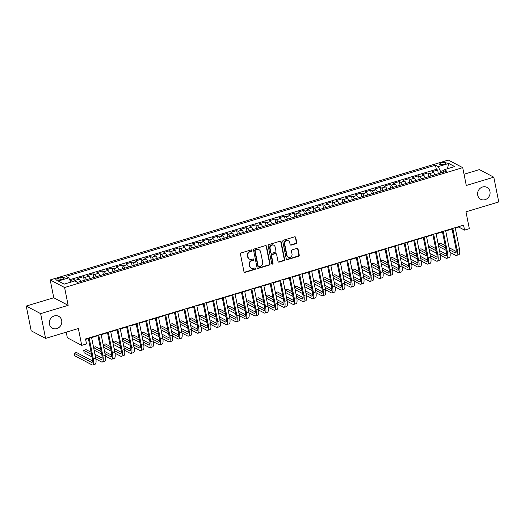 <?xml version="1.0" encoding="UTF-8"?>
<svg xmlns="http://www.w3.org/2000/svg" width="525" height="525" viewBox="0 0 525 525"><rect width="100%" height="100%" fill="white"/><g stroke="black" fill="none" stroke-linecap="round" stroke-linejoin="round"><path stroke-width="0.79" d="M251.98 250.392A0.722 0.656 117.8 0 0 251.186 249.907L241.205 252.912A1.03 0.938 117.8 0 0 240.463 254.166L243.961 271.668A1.03 0.938 117.8 0 0 245.09 272.357L255.071 269.358A0.722 0.656 117.8 0 0 255.275 268.032A0.722 0.656 117.8 0 0 254.802 267.993L253.509 268.38A3.301 2.999 117.8 0 1 249.88 266.175L249.592 264.718A3.301 2.999 117.8 0 1 251.974 260.702L253.267 260.315A0.722 0.656 117.8 0 0 253.463 258.989A0.722 0.656 117.8 0 0 252.991 258.95L251.705 259.337A3.301 2.999 117.8 0 1 248.076 257.132L247.78 255.675A3.301 2.999 117.8 0 1 250.169 251.659L251.462 251.272A0.722 0.656 117.8 0 0 251.98 250.392M249.539 259.153L249.152 258.943A3.301 2.999 117.8 0 1 247.688 256.928L247.393 255.472A3.301 2.999 117.8 0 1 249.775 251.455L251.068 251.062A0.722 0.656 117.8 0 0 251.449 249.88M244.237 272.173A1.03 0.938 117.8 0 0 244.702 272.153L254.684 269.148A0.722 0.656 117.8 0 0 255.058 267.967M251.344 268.196L250.957 267.986A3.301 2.999 117.8 0 1 249.493 265.972L249.198 264.515A3.301 2.999 117.8 0 1 251.587 260.498L252.879 260.105A0.722 0.656 117.8 0 0 253.253 258.923M477.711 195.169A6.733 6.116 117.8 0 0 480.697 199.277A6.733 6.116 117.8 0 0 487.489 198.358A6.733 6.116 117.8 0 0 489.956 191.481A6.733 6.116 117.8 0 0 486.97 187.373A6.733 6.116 117.8 0 0 480.178 188.291A6.733 6.116 117.8 0 0 477.711 195.169M49.429 324.109A6.733 6.116 117.8 0 0 52.415 328.223A6.733 6.116 117.8 0 0 59.213 327.298A6.733 6.116 117.8 0 0 61.681 320.421A6.733 6.116 117.8 0 0 58.688 316.312A6.733 6.116 117.8 0 0 51.896 317.231A6.733 6.116 117.8 0 0 49.429 324.109M441.65 162.888A3.367 0.938 -11.3 0 0 439.596 164.2A3.367 0.938 -11.3 0 0 444.143 164.194A3.367 0.938 -11.3 0 0 446.197 162.881A3.367 0.938 -11.3 0 0 441.65 162.888M295.982 243.692A1.03 0.938 117.8 0 0 296.723 242.432L295.746 237.523A1.03 0.938 117.8 0 0 294.61 236.834L283.526 240.174A1.03 0.938 117.8 0 0 282.778 241.428L286.276 258.93A1.03 0.938 117.8 0 0 287.411 259.619L298.495 256.279A1.03 0.938 117.8 0 0 299.243 255.025L298.056 249.093A1.03 0.938 117.8 0 0 296.92 248.404L292.182 249.834A1.03 0.938 117.8 0 0 291.434 251.088L292.025 254.028A2.763 2.507 117.8 0 1 288.218 257.23A2.763 2.507 117.8 0 1 286.998 255.544L284.694 244.02A2.763 2.507 117.8 0 1 288.494 240.817A2.763 2.507 117.8 0 1 289.721 242.511L290.102 244.427A1.03 0.938 117.8 0 0 291.237 245.116L295.982 243.692L295.595 243.482A1.03 0.938 117.8 0 0 296.336 242.228L295.358 237.32A1.03 0.938 117.8 0 0 295.076 236.814M40.635 313.628L68.152 305.347L53.767 297.76L26.25 306.049L40.635 313.628L45.583 338.395L78.363 328.525L81.729 345.365L86.513 343.928L85.522 338.973L463.562 225.159L464.553 230.114L469.337 228.67L465.97 211.831L498.75 201.961L493.802 177.194L479.417 169.614L464.041 174.241M68.152 305.347L64.588 287.516L462.722 167.652L466.285 185.482L493.802 177.194M266.529 246.317A1.03 0.938 117.8 0 0 265.394 245.628L254.31 248.968A1.03 0.938 117.8 0 0 253.568 250.222L257.06 267.724A1.03 0.938 117.8 0 0 258.195 268.413L269.279 265.079A1.03 0.938 117.8 0 0 270.027 263.819L266.529 246.317L266.142 246.113A1.03 0.938 117.8 0 0 265.86 245.615M268.918 244.571L280.002 241.231A1.03 0.938 117.8 0 1 281.137 241.92L284.635 259.422A1.03 0.938 117.8 0 1 283.887 260.682L279.142 262.106A1.03 0.938 117.8 0 1 278.014 261.417L276.596 254.317A1.03 0.938 117.8 0 0 275.461 253.627L272.311 254.579A1.03 0.938 117.8 0 0 271.569 255.832L273.046 263.222A0.722 0.656 117.8 0 1 272.048 264.062A0.722 0.656 117.8 0 1 271.727 263.616L268.17 245.825A1.03 0.938 117.8 0 1 268.918 244.571M45.583 338.395L31.198 330.809L26.25 306.049M438.368 173.729L437.633 170.034L431.891 171.767L433.309 172.515L429.476 173.663A4.207 1.312 73.2 0 1 431.051 175.927M428.8 176.61L428.059 172.915L422.317 174.648L423.734 175.396L419.908 176.544A4.207 1.312 73.2 0 1 421.477 178.808M419.226 179.491L418.491 175.796L412.748 177.529L414.166 178.277L410.34 179.425A4.207 1.312 73.2 0 1 411.908 181.689M409.658 182.372L408.916 178.677L403.174 180.41L404.598 181.158L400.765 182.306A4.207 1.312 73.2 0 1 402.34 184.57M400.083 185.253L399.348 181.558L393.606 183.291L395.023 184.039L391.197 185.194A4.207 1.312 73.2 0 1 392.766 187.451M390.515 188.134L389.78 184.446L384.038 186.172L385.455 186.92L381.629 188.075A4.207 1.312 73.2 0 1 383.197 190.339M380.947 191.015L380.205 187.327L374.463 189.052L375.887 189.801L372.054 190.956A4.207 1.312 73.2 0 1 373.629 193.22M371.372 193.896L370.637 190.207L364.895 191.933L366.312 192.682L362.486 193.837A4.207 1.312 73.2 0 1 364.055 196.101M361.804 196.777L361.069 193.088L355.327 194.814L356.744 195.562L352.918 196.718A4.207 1.312 73.2 0 1 354.487 198.982M352.236 199.657L351.494 195.969L345.752 197.695L347.176 198.443L343.343 199.598A4.207 1.312 73.2 0 1 344.918 201.863M342.661 202.538L341.926 198.85L336.184 200.576L337.601 201.324L333.775 202.479A4.207 1.312 73.2 0 1 335.344 204.743M333.093 205.419L332.358 201.731L326.616 203.457L328.033 204.205L324.201 205.36A4.207 1.312 73.2 0 1 325.776 207.624M323.525 208.3L322.783 204.612L317.041 206.338L318.458 207.086L314.632 208.241A4.207 1.312 73.2 0 1 316.201 210.505M313.95 211.181L313.215 207.493L307.473 209.219L308.89 209.967L305.064 211.122A4.207 1.312 73.2 0 1 306.633 213.386M304.382 214.062L303.64 210.374L297.898 212.107L299.322 212.855L295.49 214.003A4.207 1.312 73.2 0 1 297.065 216.267M294.807 216.943L294.072 213.255L288.33 214.988L289.748 215.736L285.922 216.884A4.207 1.312 73.2 0 1 287.49 219.148M285.239 219.831L284.504 216.136L278.762 217.868L280.179 218.617L276.353 219.765A4.207 1.312 73.2 0 1 277.922 222.029M275.671 222.712L274.929 219.017L269.187 220.749L270.611 221.498L266.779 222.646A4.207 1.312 73.2 0 1 268.354 224.91M266.096 225.593L265.361 221.898L259.619 223.63L261.037 224.378L257.211 225.527A4.207 1.312 73.2 0 1 258.779 227.791M256.528 228.473L255.793 224.779L250.051 226.511L251.468 227.259L247.643 228.408A4.207 1.312 73.2 0 1 249.211 230.672M246.96 231.354L246.218 227.66L240.476 229.392L241.9 230.14L238.068 231.295A4.207 1.312 73.2 0 1 239.643 233.553M237.385 234.235L236.65 230.547L230.908 232.273L232.326 233.021L228.5 234.176A4.207 1.312 73.2 0 1 230.068 236.44M227.817 237.116L227.082 233.428L221.34 235.154L222.757 235.902L218.925 237.057A4.207 1.312 73.2 0 1 220.5 239.321M218.249 239.997L217.507 236.309L211.765 238.035L213.183 238.783L209.357 239.938A4.207 1.312 73.2 0 1 210.925 242.202M208.674 242.878L207.939 239.19L202.197 240.916L203.615 241.664L199.789 242.819A4.207 1.312 73.2 0 1 201.357 245.083M199.106 245.759L198.365 242.071L192.623 243.797L194.047 244.545L190.214 245.7A4.207 1.312 73.2 0 1 191.789 247.964M189.532 248.64L188.797 244.952L183.054 246.678L184.472 247.426L180.646 248.581A4.207 1.312 73.2 0 1 182.214 250.845M179.963 251.521L179.228 247.833L173.486 249.559L174.904 250.307L171.078 251.462A4.207 1.312 73.2 0 1 172.646 253.726M170.395 254.402L169.654 250.714L163.912 252.44L165.336 253.188L161.503 254.343A4.207 1.312 73.2 0 1 163.078 256.607M160.821 257.283L160.086 253.595L154.343 255.321L155.761 256.069L151.935 257.224A4.207 1.312 73.2 0 1 153.503 259.488M151.252 260.164L150.518 256.476L144.775 258.208L146.193 258.956L142.367 260.105A4.207 1.312 73.2 0 1 143.935 262.369M141.684 263.045L140.943 259.357L135.201 261.089L136.625 261.837L132.792 262.986A4.207 1.312 73.2 0 1 134.367 265.25M132.11 265.932L131.375 262.238L125.632 263.97L127.05 264.718L123.224 265.867A4.207 1.312 73.2 0 1 124.793 268.131M122.542 268.813L121.807 265.118L116.064 266.851L117.482 267.599L113.649 268.748A4.207 1.312 73.2 0 1 115.224 271.012M112.973 271.694L112.232 267.999L106.49 269.732L107.907 270.48L104.081 271.628A4.207 1.312 73.2 0 1 105.65 273.892M103.399 274.575L102.664 270.88L96.922 272.613L98.339 273.361L94.513 274.509A4.207 1.312 73.2 0 1 96.082 276.773M93.831 277.456L93.089 273.761L87.347 275.494L88.771 276.242L84.938 277.397A4.207 1.312 73.2 0 1 86.513 279.654M84.256 280.337L83.521 276.649L77.779 278.375L79.196 279.123A4.207 1.312 73.2 0 1 80.771 281.387M60.231 279.746L62.331 279.11A3.262 0.906 -11.3 0 0 64.326 277.837A3.262 0.906 -11.3 0 0 59.922 277.843L57.816 278.48A3.262 0.906 -11.3 0 0 55.827 279.753A3.262 0.906 -11.3 0 0 60.231 279.746M64.588 287.516L50.203 279.93L448.337 160.066L462.722 167.652M437.633 170.034L436.327 169.352L435.494 165.191L66.071 276.406L68.795 277.843L70.888 282.109M435.494 165.191L438.217 166.622L448.744 163.452L454.657 166.569L444.13 169.739L446.854 171.17L77.431 282.391L74.707 280.96L64.181 284.13L58.268 281.013L68.795 277.843M74.261 281.092L73.953 279.53L75.37 280.278A4.207 1.312 73.2 0 1 76.696 282.004M83.521 276.649L84.938 277.397M93.089 273.761L94.513 274.509M102.664 270.88L104.081 271.628M112.232 267.999L113.649 268.748M121.807 265.118L123.224 265.867M131.375 262.238L132.792 262.986M140.943 259.357L142.367 260.105M150.518 256.476L151.935 257.224M160.086 253.595L161.503 254.343M169.654 250.714L171.078 251.462M179.228 247.833L180.646 248.581M188.797 244.952L190.214 245.7M198.365 242.071L199.789 242.819M207.939 239.19L209.357 239.938M217.507 236.309L218.925 237.057M227.082 233.428L228.5 234.176M236.65 230.547L238.068 231.295M246.218 227.66L247.643 228.408M255.793 224.779L257.211 225.527M265.361 221.898L266.779 222.646M274.929 219.017L276.353 219.765M284.504 216.136L285.922 216.884M294.072 213.255L295.49 214.003M303.64 210.374L305.064 211.122M313.215 207.493L314.632 208.241M322.783 204.612L324.201 205.36M332.358 201.731L333.775 202.479M341.926 198.85L343.343 199.598M351.494 195.969L352.918 196.718M361.069 193.088L362.486 193.837M370.637 190.207L372.054 190.956M380.205 187.327L381.629 188.075M389.78 184.446L391.197 185.194M399.348 181.558L400.765 182.306M408.916 178.677L410.34 179.425M418.491 175.796L419.908 176.544M428.059 172.915L429.476 173.663M436.327 169.352L69.72 279.72M73.953 279.53L70.179 280.665M443.973 170.382L440.567 171.406L440.875 172.968M66.222 332.181L67.344 337.785L81.729 345.365M53.767 297.76L50.203 279.93M455.28 228.073L458.719 227.036L464.553 230.114M85.608 339.367L88.384 338.533M91.599 337.562L97.958 335.652M101.168 334.681L107.527 332.771M110.742 331.8L117.101 329.89M120.31 328.919L126.669 327.009M129.885 326.038L136.237 324.122M139.453 323.157L145.812 321.241M149.021 320.276L155.38 318.36M158.596 317.395L164.948 315.479M168.164 314.514L174.523 312.598M177.732 311.633L184.091 309.717M187.307 308.752L193.659 306.836M196.875 305.872L203.234 303.955M206.443 302.991L212.802 301.074M216.018 300.11L222.377 298.193M225.586 297.229L231.945 295.312M235.161 294.341L241.513 292.432M244.729 291.46L251.088 289.551M254.297 288.579L260.656 286.67M263.872 285.698L270.224 283.789M273.44 282.817L279.799 280.908M283.008 279.937L289.367 278.02M292.582 277.056L298.942 275.139M302.151 274.175L308.51 272.258M311.719 271.294L318.078 269.377M321.293 268.413L327.652 266.497M330.862 265.532L337.221 263.616M340.436 262.651L346.789 260.735M350.004 259.77L356.363 257.854M359.572 256.889L365.932 254.973M369.147 254.008L375.5 252.092M378.715 251.127L385.074 249.211M388.283 248.24L394.642 246.33M397.858 245.359L404.217 243.449M407.426 242.478L413.785 240.568M417.001 239.597L423.353 237.687M426.569 236.716L432.928 234.806M436.137 233.835L442.496 231.919M445.712 230.954L452.064 229.038M458.64 226.643L458.719 227.036M90.339 278.506A4.207 1.312 -106.8 0 0 88.771 276.242M99.907 275.625A4.207 1.312 -106.8 0 0 98.339 273.361M109.482 272.744A4.207 1.312 -106.8 0 0 107.907 270.48M119.05 269.863A4.207 1.312 -106.8 0 0 117.482 267.599M128.625 266.982A4.207 1.312 -106.8 0 0 127.05 264.718M138.193 264.101A4.207 1.312 -106.8 0 0 136.625 261.837M147.761 261.214A4.207 1.312 -106.8 0 0 146.193 258.956M157.336 258.333A4.207 1.312 -106.8 0 0 155.761 256.069M166.904 255.452A4.207 1.312 -106.8 0 0 165.336 253.188M176.472 252.571A4.207 1.312 -106.8 0 0 174.904 250.307M186.047 249.69A4.207 1.312 -106.8 0 0 184.472 247.426M195.615 246.809A4.207 1.312 -106.8 0 0 194.047 244.545M205.183 243.928A4.207 1.312 -106.8 0 0 203.615 241.664M214.758 241.047A4.207 1.312 -106.8 0 0 213.183 238.783M224.326 238.166A4.207 1.312 -106.8 0 0 222.757 235.902M233.901 235.285A4.207 1.312 -106.8 0 0 232.326 233.021M243.469 232.404A4.207 1.312 -106.8 0 0 241.9 230.14M253.037 229.523A4.207 1.312 -106.8 0 0 251.468 227.259M262.612 226.643A4.207 1.312 -106.8 0 0 261.037 224.378M272.18 223.762A4.207 1.312 -106.8 0 0 270.611 221.498M281.748 220.881A4.207 1.312 -106.8 0 0 280.179 218.617M291.322 218A4.207 1.312 -106.8 0 0 289.748 215.736M300.891 215.112A4.207 1.312 -106.8 0 0 299.322 212.855M310.459 212.231A4.207 1.312 -106.8 0 0 308.89 209.967M320.033 209.35A4.207 1.312 -106.8 0 0 318.458 207.086M329.602 206.469A4.207 1.312 -106.8 0 0 328.033 204.205M339.176 203.588A4.207 1.312 -106.8 0 0 337.601 201.324M348.744 200.707A4.207 1.312 -106.8 0 0 347.176 198.443M358.312 197.827A4.207 1.312 -106.8 0 0 356.744 195.562M367.887 194.946A4.207 1.312 -106.8 0 0 366.312 192.682M377.455 192.065A4.207 1.312 -106.8 0 0 375.887 189.801M387.023 189.184A4.207 1.312 -106.8 0 0 385.455 186.92M396.598 186.303A4.207 1.312 -106.8 0 0 395.023 184.039M406.166 183.422A4.207 1.312 -106.8 0 0 404.598 181.158M415.734 180.541A4.207 1.312 -106.8 0 0 414.166 178.277M425.309 177.66A4.207 1.312 -106.8 0 0 423.734 175.396M444.13 169.739L443.54 172.167M434.877 174.779A4.207 1.312 -106.8 0 0 433.309 172.515M440.567 171.406L438.217 166.622M448.744 163.452L447.425 168.748M257.342 268.229A1.03 0.938 117.8 0 0 257.808 268.209L268.892 264.869A1.03 0.938 117.8 0 0 269.64 263.616L266.142 246.113M255.616 250.018A0.722 0.656 117.8 0 0 255.091 250.898L258.162 266.26A0.722 0.656 117.8 0 0 258.956 266.739L260.321 266.332A3.301 2.999 117.8 0 0 262.703 262.316L260.603 251.816A3.301 2.999 117.8 0 0 256.981 249.605L255.229 249.815A0.722 0.656 117.8 0 0 254.704 250.694L255.091 250.898M258.484 266.7L258.097 266.497A0.722 0.656 117.8 0 1 257.775 266.057L254.704 250.694M259.14 249.795L258.753 249.592A3.301 2.999 117.8 0 0 256.587 249.401L256.981 249.605M255.229 249.815L256.587 249.401M278.289 261.923A1.03 0.938 117.8 0 0 278.755 261.903L283.5 260.472A1.03 0.938 117.8 0 0 284.248 259.219L280.75 241.717A1.03 0.938 117.8 0 0 280.468 241.211M276.137 253.687L275.743 253.483A1.03 0.938 117.8 0 0 275.067 253.424L271.924 254.376A1.03 0.938 117.8 0 0 271.176 255.629L272.652 263.018L273.046 263.222M271.871 263.918A0.722 0.656 117.8 0 0 272.652 263.018M275.12 246.953A2.763 2.507 117.8 0 0 271.11 245.648A2.763 2.507 117.8 0 0 270.093 248.469L270.907 252.525A1.03 0.938 117.8 0 0 272.042 253.214L275.185 252.269A1.03 0.938 117.8 0 0 275.933 251.016L275.12 246.953M273.892 245.267L273.505 245.063A2.763 2.507 117.8 0 0 269.706 248.259L270.093 248.469M271.366 253.155L270.979 252.952A1.03 0.938 117.8 0 1 270.519 252.322L269.706 248.259M290.377 244.932A1.03 0.938 117.8 0 0 290.85 244.912L295.595 243.482M288.494 240.817L288.107 240.614A2.763 2.507 117.8 0 0 284.307 243.817L284.694 244.02M288.218 257.23L287.831 257.027A2.763 2.507 117.8 0 1 286.604 255.34L284.307 243.817M286.558 259.429A1.03 0.938 117.8 0 0 287.024 259.416L298.108 256.075A1.03 0.938 117.8 0 0 298.856 254.822L297.668 248.889A1.03 0.938 117.8 0 0 297.393 248.384M92.584 360.97L76.512 352.505L74.117 353.227L74.616 355.701L91.895 364.809A7.888 2.454 -106.8 0 0 92.689 364.934A7.888 2.454 -106.8 0 0 93.332 358.916L89.125 337.89M92.689 364.934L95.078 364.212A7.888 2.454 -106.8 0 0 95.721 358.194L91.521 337.168M88.305 338.133L92.361 358.404A5.257 1.641 73.2 0 1 91.928 362.414A5.257 1.641 73.2 0 1 91.403 362.329L74.117 353.227M95.865 358.975L101.469 361.928A7.888 2.454 -106.8 0 0 102.257 362.053A7.888 2.454 -106.8 0 0 102.9 356.035L98.7 335.002M102.257 362.053L104.652 361.331A7.888 2.454 -106.8 0 0 105.295 355.313L101.089 334.287M97.88 335.252L101.929 355.523A5.257 1.641 73.2 0 1 101.502 359.533A5.257 1.641 73.2 0 1 100.971 359.448L95.386 356.508M102.152 358.089L94.94 354.29M91.133 352.282L86.08 349.624L83.692 350.346L84.184 352.82L92.072 356.974M91.58 354.5L83.692 350.346M105.433 356.094L111.037 359.048A7.888 2.454 -106.8 0 0 111.832 359.172A7.888 2.454 -106.8 0 0 112.468 353.154L108.268 332.122M111.832 359.172L114.22 358.45A7.888 2.454 -106.8 0 0 114.863 352.433L110.663 331.406M107.448 332.371L111.497 352.642A5.257 1.641 73.2 0 1 111.07 356.652A5.257 1.641 73.2 0 1 110.545 356.567L104.954 353.627M111.72 355.208L104.514 351.409M100.708 349.401L95.655 346.743L93.562 347.373M101.148 351.619L93.614 347.648M94.113 350.123L101.64 354.093M115.001 353.213L120.612 356.167A7.888 2.454 -106.8 0 0 121.4 356.291A7.888 2.454 -106.8 0 0 122.043 350.273L117.836 329.241M121.4 356.291L123.788 355.569A7.888 2.454 -106.8 0 0 124.432 349.552L120.232 328.525M117.016 329.49L121.072 349.762A5.257 1.641 73.2 0 1 120.638 353.771A5.257 1.641 73.2 0 1 120.113 353.686L114.529 350.739M121.295 352.327L114.082 348.528M110.276 346.52L105.223 343.862L103.13 344.492M110.716 348.738L103.182 344.767M103.681 347.242L111.215 351.212M124.576 350.326L130.18 353.286A7.888 2.454 -106.8 0 0 130.968 353.404A7.888 2.454 -106.8 0 0 131.611 347.392L127.411 326.36M130.968 353.404L133.363 352.688A7.888 2.454 -106.8 0 0 134.006 346.671L129.8 325.644M126.591 326.609L130.64 346.881A5.257 1.641 73.2 0 1 130.213 350.89A5.257 1.641 73.2 0 1 129.688 350.805L124.097 347.858M130.863 349.447L123.651 345.647M119.844 343.639L114.791 340.981L112.698 341.611M120.291 345.857L112.757 341.887M113.249 344.361L120.783 348.331M134.144 347.445L139.748 350.398A7.888 2.454 -106.8 0 0 140.542 350.523A7.888 2.454 -106.8 0 0 141.179 344.512L136.979 323.479M140.542 350.523L142.931 349.808A7.888 2.454 -106.8 0 0 143.574 343.79L139.374 322.757M136.159 323.728L140.208 343.993A5.257 1.641 73.2 0 1 139.781 348.009A5.257 1.641 73.2 0 1 139.256 347.924L133.665 344.977M140.431 346.566L133.225 342.766M129.419 340.758L124.366 338.1L122.272 338.73M129.859 342.976L122.325 339.006M122.824 341.48L130.357 345.45M143.719 344.564L149.323 347.517A7.888 2.454 -106.8 0 0 150.111 347.642A7.888 2.454 -106.8 0 0 150.754 341.624L146.554 320.598M150.111 347.642L152.506 346.927A7.888 2.454 -106.8 0 0 153.143 340.909L148.942 319.876M145.733 320.847L149.782 341.112A5.257 1.641 73.2 0 1 149.349 345.128A5.257 1.641 73.2 0 1 148.824 345.043L143.24 342.097M150.006 343.685L142.793 339.885M138.987 337.877L133.934 335.213L131.841 335.842M139.427 340.095L131.9 336.125M132.392 338.599L139.926 342.569M153.287 341.683L158.891 344.636A7.888 2.454 -106.8 0 0 159.679 344.761A7.888 2.454 -106.8 0 0 160.322 338.743L156.122 317.717M159.679 344.761L162.074 344.046A7.888 2.454 -106.8 0 0 162.717 338.028L158.517 316.995M155.302 317.966L159.351 338.231A5.257 1.641 73.2 0 1 158.924 342.248A5.257 1.641 73.2 0 1 158.399 342.162L152.808 339.216M159.574 340.804L152.368 337.004M148.555 334.996L143.502 332.332L141.415 332.962M149.002 337.214L141.468 333.244M141.96 335.718L149.494 339.688M162.855 338.802L168.459 341.755A7.888 2.454 -106.8 0 0 169.253 341.88A7.888 2.454 -106.8 0 0 169.897 335.862L165.69 314.836M169.253 341.88L171.642 341.158A7.888 2.454 -106.8 0 0 172.285 335.147L168.085 314.114M164.87 315.085L168.919 335.35A5.257 1.641 73.2 0 1 168.492 339.367A5.257 1.641 73.2 0 1 167.967 339.281L162.376 336.335M169.142 337.923L161.936 334.123M158.13 332.115L153.077 329.451L150.983 330.081M158.57 334.327L151.036 330.363M151.535 332.837L159.068 336.807M172.43 335.921L178.034 338.874A7.888 2.454 -106.8 0 0 178.822 338.999A7.888 2.454 -106.8 0 0 179.465 332.981L175.265 311.955M178.822 338.999L181.217 338.277A7.888 2.454 -106.8 0 0 181.86 332.266L177.653 311.233M174.444 312.204L178.493 332.469A5.257 1.641 73.2 0 1 178.067 336.479A5.257 1.641 73.2 0 1 177.535 336.4L171.951 333.454M178.717 335.042L171.504 331.242M167.698 329.234L162.645 326.57L160.552 327.2M168.144 331.446L160.611 327.475M161.103 329.956L168.637 333.926M181.998 333.04L187.602 335.993A7.888 2.454 -106.8 0 0 188.39 336.118A7.888 2.454 -106.8 0 0 189.033 330.1L184.833 309.074M188.39 336.118L190.785 335.396A7.888 2.454 -106.8 0 0 191.428 329.378L187.228 308.352M184.012 309.323L188.062 329.588A5.257 1.641 73.2 0 1 187.635 333.598A5.257 1.641 73.2 0 1 187.11 333.519L181.519 330.573M188.285 332.154L181.079 328.361M177.273 326.353L172.22 323.689L170.126 324.319M177.713 328.565L170.179 324.594M170.671 327.075L178.205 331.045M191.566 330.159L197.177 333.113A7.888 2.454 -106.8 0 0 197.964 333.237A7.888 2.454 -106.8 0 0 198.607 327.219L194.401 306.193M197.964 333.237L200.353 332.515A7.888 2.454 -106.8 0 0 200.996 326.498L196.796 305.471M193.581 306.436L197.636 326.707A5.257 1.641 73.2 0 1 197.203 330.717A5.257 1.641 73.2 0 1 196.678 330.638L191.087 327.692M197.859 329.273L190.647 325.48M186.841 323.472L181.788 320.808L179.694 321.438M187.281 325.684L179.747 321.713M180.246 324.194L187.779 328.164M201.141 327.278L206.745 330.232A7.888 2.454 -106.8 0 0 207.532 330.356A7.888 2.454 -106.8 0 0 208.176 324.338L203.976 303.312M207.532 330.356L209.928 329.634A7.888 2.454 -106.8 0 0 210.571 323.617L206.364 302.59M203.155 303.555L207.204 323.827A5.257 1.641 73.2 0 1 206.778 327.836A5.257 1.641 73.2 0 1 206.246 327.757L200.662 324.811M207.427 326.392L200.215 322.593M196.409 320.591L191.356 317.927L189.262 318.557M196.855 322.803L189.322 318.832M189.814 321.313L197.348 325.283M210.709 324.397L216.313 327.351A7.888 2.454 -106.8 0 0 217.107 327.475A7.888 2.454 -106.8 0 0 217.744 321.457L213.544 300.431M217.107 327.475L219.496 326.753A7.888 2.454 -106.8 0 0 220.139 320.736L215.939 299.709M212.723 300.674L216.773 320.946A5.257 1.641 73.2 0 1 216.346 324.955A5.257 1.641 73.2 0 1 215.821 324.877L210.23 321.93M216.996 323.512L209.79 319.712M205.984 317.71L200.931 315.046L198.837 315.676M206.423 319.922L198.89 315.952M199.388 318.432L206.916 322.402M220.277 321.517L225.888 324.47A7.888 2.454 -106.8 0 0 226.675 324.594A7.888 2.454 -106.8 0 0 227.318 318.577L223.112 297.55M226.675 324.594L229.071 323.873A7.888 2.454 -106.8 0 0 229.707 317.855L225.507 296.828M222.292 297.793L226.347 318.065A5.257 1.641 73.2 0 1 225.914 322.074A5.257 1.641 73.2 0 1 225.389 321.996L219.804 319.049M226.57 320.631L219.358 316.831M215.552 314.829L210.499 312.165L208.405 312.795M215.992 317.041L208.458 313.071M208.957 315.551L216.49 319.515M229.852 318.636L235.456 321.589A7.888 2.454 -106.8 0 0 236.243 321.713A7.888 2.454 -106.8 0 0 236.887 315.696L232.687 294.669M236.243 321.713L238.639 320.992A7.888 2.454 -106.8 0 0 239.282 314.974L235.075 293.947M231.866 294.912L235.915 315.184A5.257 1.641 73.2 0 1 235.489 319.193A5.257 1.641 73.2 0 1 234.964 319.108L229.373 316.168M236.138 317.75L228.926 313.95M225.12 311.948L220.067 309.284L217.973 309.914M225.566 314.16L218.032 310.19M218.525 312.664L226.058 316.634M239.42 315.755L245.024 318.708A7.888 2.454 -106.8 0 0 245.818 318.832A7.888 2.454 -106.8 0 0 246.461 312.815L242.255 291.788M245.818 318.832L248.207 318.111A7.888 2.454 -106.8 0 0 248.85 312.093L244.65 291.067M241.434 292.031L245.483 312.303A5.257 1.641 73.2 0 1 245.057 316.312A5.257 1.641 73.2 0 1 244.532 316.227L238.941 313.287M245.707 314.869L238.501 311.069M234.695 309.067L229.642 306.403L227.548 307.033M235.134 311.279L227.601 307.309M228.099 309.783L235.633 313.753M248.994 312.874L254.599 315.827A7.888 2.454 -106.8 0 0 255.386 315.952A7.888 2.454 -106.8 0 0 256.029 309.934L251.829 288.901M255.386 315.952L257.782 315.23A7.888 2.454 -106.8 0 0 258.418 309.212L254.218 288.186M251.009 289.15L255.058 309.422A5.257 1.641 73.2 0 1 254.632 313.432A5.257 1.641 73.2 0 1 254.1 313.346L248.515 310.406M255.281 311.988L248.069 308.188M244.263 306.18L239.21 303.522L237.116 304.152M244.709 308.398L237.175 304.428M237.668 306.902L245.201 310.872M258.562 309.993L264.167 312.946A7.888 2.454 -106.8 0 0 264.954 313.071A7.888 2.454 -106.8 0 0 265.598 307.053L261.397 286.02M264.954 313.071L267.35 312.349A7.888 2.454 -106.8 0 0 267.993 306.331L263.793 285.305M260.577 286.269L264.626 306.541A5.257 1.641 73.2 0 1 264.2 310.551A5.257 1.641 73.2 0 1 263.675 310.465L258.083 307.525M264.849 309.107L257.644 305.307M253.831 303.299L248.784 300.641L246.691 301.271M254.277 305.517L246.743 301.547M247.236 304.021L254.769 307.991M268.131 307.112L273.735 310.065A7.888 2.454 -106.8 0 0 274.529 310.19A7.888 2.454 -106.8 0 0 275.172 304.172L270.966 283.139M274.529 310.19L276.918 309.468A7.888 2.454 -106.8 0 0 277.561 303.45L273.361 282.424M270.145 283.388L274.194 303.66A5.257 1.641 73.2 0 1 273.768 307.67A5.257 1.641 73.2 0 1 273.243 307.584L267.652 304.638M274.418 306.226L267.212 302.426M263.406 300.418L258.353 297.76L256.259 298.39M263.845 302.636L256.312 298.666M256.81 301.14L264.344 305.11M277.705 304.224L283.31 307.184A7.888 2.454 -106.8 0 0 284.097 307.302A7.888 2.454 -106.8 0 0 284.74 301.291L280.54 280.258M284.097 307.302L286.493 306.587A7.888 2.454 -106.8 0 0 287.136 300.569L282.929 279.543M279.72 280.507L283.769 300.779A5.257 1.641 73.2 0 1 283.342 304.789A5.257 1.641 73.2 0 1 282.811 304.703L277.226 301.757M283.992 303.345L276.78 299.545M272.974 297.537L267.921 294.879L265.827 295.509M273.42 299.755L265.886 295.785M266.378 298.259L273.912 302.229M287.273 301.343L292.878 304.297A7.888 2.454 -106.8 0 0 293.665 304.421A7.888 2.454 -106.8 0 0 294.308 298.41L290.108 277.377M293.665 304.421L296.061 303.706A7.888 2.454 -106.8 0 0 296.704 297.688L292.504 276.655M289.288 277.627L293.337 297.892A5.257 1.641 73.2 0 1 292.911 301.908A5.257 1.641 73.2 0 1 292.386 301.822L286.794 298.876M293.56 300.464L286.355 296.664M282.548 294.656L277.495 291.998L275.402 292.628M282.988 296.874L275.454 292.904M275.947 295.378L283.48 299.348M296.842 298.463L302.452 301.416A7.888 2.454 -106.8 0 0 303.24 301.54A7.888 2.454 -106.8 0 0 303.883 295.522L299.677 274.496M303.24 301.54L305.629 300.825A7.888 2.454 -106.8 0 0 306.272 294.807L302.072 273.774M298.856 274.746L302.912 295.011A5.257 1.641 73.2 0 1 302.479 299.027A5.257 1.641 73.2 0 1 301.954 298.942L296.363 295.995M303.135 297.583L295.923 293.783M292.117 291.775L287.063 289.111L284.97 289.741M292.556 293.993L285.022 290.023M285.521 292.497L293.055 296.467M306.416 295.582L312.021 298.535A7.888 2.454 -106.8 0 0 312.808 298.659A7.888 2.454 -106.8 0 0 313.451 292.642L309.251 271.615M312.808 298.659L315.203 297.944A7.888 2.454 -106.8 0 0 315.847 291.926L311.64 270.893M308.431 271.865L312.48 292.13A5.257 1.641 73.2 0 1 312.053 296.146A5.257 1.641 73.2 0 1 311.522 296.061L305.937 293.114M312.703 294.702L305.491 290.902M301.685 288.894L296.632 286.23L294.538 286.86M302.131 291.113L294.597 287.142M295.089 289.616L302.623 293.587M315.984 292.701L321.589 295.654A7.888 2.454 -106.8 0 0 322.383 295.778A7.888 2.454 -106.8 0 0 323.019 289.761L318.819 268.734M322.383 295.778L324.772 295.057A7.888 2.454 -106.8 0 0 325.415 289.045L321.215 268.012M317.999 268.984L322.048 289.249A5.257 1.641 73.2 0 1 321.622 293.265A5.257 1.641 73.2 0 1 321.097 293.18L315.505 290.233M322.271 291.821L315.066 288.022M311.259 286.013L306.206 283.349L304.113 283.979M311.699 288.225L304.165 284.261M304.664 286.735L312.191 290.706M325.553 289.82L331.163 292.773A7.888 2.454 -106.8 0 0 331.951 292.897A7.888 2.454 -106.8 0 0 332.594 286.88L328.394 265.853M331.951 292.897L334.346 292.176A7.888 2.454 -106.8 0 0 334.983 286.164L330.783 265.132M327.574 266.103L331.623 286.368A5.257 1.641 73.2 0 1 331.19 290.377A5.257 1.641 73.2 0 1 330.665 290.299L325.08 287.352M331.846 288.94L324.634 285.141M320.827 283.132L315.774 280.468L313.681 281.098M321.267 285.344L313.74 281.374M314.232 283.854L321.766 287.825M335.127 286.939L340.732 289.892A7.888 2.454 -106.8 0 0 341.519 290.017A7.888 2.454 -106.8 0 0 342.162 283.999L337.962 262.973M341.519 290.017L343.914 289.295A7.888 2.454 -106.8 0 0 344.558 283.277L340.351 262.251M337.142 263.222L341.191 283.487A5.257 1.641 73.2 0 1 340.764 287.497A5.257 1.641 73.2 0 1 340.239 287.418L334.648 284.471M341.414 286.053L334.208 282.26M330.396 280.252L325.342 277.587L323.249 278.217M330.842 282.463L323.308 278.493M323.8 280.973L331.334 284.944M344.695 284.058L350.3 287.011A7.888 2.454 -106.8 0 0 351.094 287.136A7.888 2.454 -106.8 0 0 351.737 281.118L347.53 260.092M351.094 287.136L353.483 286.414A7.888 2.454 -106.8 0 0 354.126 280.396L349.926 259.37M346.71 260.334L350.759 280.606A5.257 1.641 73.2 0 1 350.333 284.616A5.257 1.641 73.2 0 1 349.808 284.537L344.216 281.59M350.982 283.172L343.777 279.379M339.97 277.371L334.917 274.706L332.824 275.336M340.41 279.582L332.876 275.612M333.375 278.092L340.909 282.063M354.27 281.177L359.874 284.13A7.888 2.454 -106.8 0 0 360.662 284.255A7.888 2.454 -106.8 0 0 361.305 278.237L357.105 257.211M360.662 284.255L363.057 283.533A7.888 2.454 -106.8 0 0 363.694 277.515L359.494 256.489M356.285 257.453L360.334 277.725A5.257 1.641 73.2 0 1 359.907 281.735A5.257 1.641 73.2 0 1 359.376 281.656L353.791 278.709M360.557 280.291L353.345 276.491M349.538 274.49L344.485 271.825L342.392 272.455M349.985 276.701L342.451 272.731M342.943 275.212L350.477 279.182M363.838 278.296L369.442 281.249A7.888 2.454 -106.8 0 0 370.23 281.374A7.888 2.454 -106.8 0 0 370.873 275.356L366.673 254.33M370.23 281.374L372.625 280.652A7.888 2.454 -106.8 0 0 373.268 274.634L369.068 253.608M365.853 254.573L369.902 274.844A5.257 1.641 73.2 0 1 369.475 278.854A5.257 1.641 73.2 0 1 368.95 278.775L363.359 275.828M370.125 277.41L362.919 273.61M359.107 271.609L354.06 268.944L351.967 269.574M359.553 273.82L352.019 269.85M352.511 272.331L360.045 276.301M373.406 275.415L379.011 278.368A7.888 2.454 -106.8 0 0 379.805 278.493A7.888 2.454 -106.8 0 0 380.448 272.475L376.241 251.449M379.805 278.493L382.193 277.771A7.888 2.454 -106.8 0 0 382.837 271.753L378.637 250.727M375.421 251.692L379.47 271.963A5.257 1.641 73.2 0 1 379.043 275.973A5.257 1.641 73.2 0 1 378.518 275.894L372.927 272.947M379.693 274.529L372.488 270.729M368.681 268.728L363.628 266.063L361.535 266.693M369.121 270.939L361.587 266.969M362.086 269.45L369.62 273.413M382.981 272.534L388.585 275.487A7.888 2.454 -106.8 0 0 389.373 275.612A7.888 2.454 -106.8 0 0 390.016 269.594L385.816 248.568M389.373 275.612L391.768 274.89A7.888 2.454 -106.8 0 0 392.411 268.872L388.205 247.846M384.996 248.811L389.045 269.082A5.257 1.641 73.2 0 1 388.618 273.092A5.257 1.641 73.2 0 1 388.087 273.007L382.502 270.067M389.268 271.648L382.056 267.848M378.249 265.847L373.196 263.183L371.103 263.812M378.696 268.058L371.162 264.088M371.654 266.562L379.188 270.533M392.549 269.653L398.153 272.606A7.888 2.454 -106.8 0 0 398.947 272.731A7.888 2.454 -106.8 0 0 399.584 266.713L395.384 245.687M398.947 272.731L401.336 272.009A7.888 2.454 -106.8 0 0 401.979 265.991L397.779 244.965M394.564 245.93L398.613 266.201A5.257 1.641 73.2 0 1 398.186 270.211A5.257 1.641 73.2 0 1 397.661 270.126L392.07 267.186M398.836 268.767L391.63 264.967M387.824 262.966L382.771 260.302L380.678 260.932M388.264 265.178L380.73 261.207M381.222 263.681L388.756 267.652M402.117 266.772L407.728 269.725A7.888 2.454 -106.8 0 0 408.516 269.85A7.888 2.454 -106.8 0 0 409.159 263.832L404.952 242.799M408.516 269.85L410.904 269.128A7.888 2.454 -106.8 0 0 411.548 263.11L407.348 242.084M404.132 243.049L408.188 263.32A5.257 1.641 73.2 0 1 407.754 267.33A5.257 1.641 73.2 0 1 407.229 267.245L401.638 264.305M408.411 265.886L401.198 262.087M397.392 260.078L392.339 257.421L390.246 258.051M397.832 262.297L390.298 258.326M390.797 260.8L398.331 264.771M411.692 263.891L417.296 266.844A7.888 2.454 -106.8 0 0 418.084 266.969A7.888 2.454 -106.8 0 0 418.727 260.951L414.527 239.918M418.084 266.969L420.479 266.247A7.888 2.454 -106.8 0 0 421.122 260.229L416.916 239.203M413.707 240.168L417.756 260.439A5.257 1.641 73.2 0 1 417.329 264.449A5.257 1.641 73.2 0 1 416.804 264.364L411.213 261.424M417.979 263.005L410.767 259.206M406.96 257.197L401.907 254.54L399.814 255.17M407.407 259.416L399.873 255.445M400.365 257.919L407.899 261.89M421.26 261.01L426.864 263.963A7.888 2.454 -106.8 0 0 427.658 264.088A7.888 2.454 -106.8 0 0 428.295 258.07L424.095 237.037M427.658 264.088L430.047 263.366A7.888 2.454 -106.8 0 0 430.69 257.348L426.49 236.322M423.275 237.287L427.324 257.558A5.257 1.641 73.2 0 1 426.897 261.568A5.257 1.641 73.2 0 1 426.372 261.483L420.781 258.536M427.547 260.124L420.341 256.325M416.535 254.317L411.482 251.659L409.388 252.289M416.975 256.535L409.441 252.564M409.94 255.038L417.467 259.009M430.835 258.123L436.439 261.082A7.888 2.454 -106.8 0 0 437.227 261.201A7.888 2.454 -106.8 0 0 437.87 255.189L433.67 234.157M437.227 261.201L439.622 260.485A7.888 2.454 -106.8 0 0 440.258 254.468L436.058 233.441M432.849 234.406L436.898 254.677A5.257 1.641 73.2 0 1 436.465 258.687A5.257 1.641 73.2 0 1 435.94 258.602L430.356 255.655M437.122 257.243L429.909 253.444M426.103 251.436L421.05 248.778L418.957 249.408M426.543 253.654L419.016 249.683M419.508 252.157L427.042 256.128M440.403 255.242L446.007 258.195A7.888 2.454 -106.8 0 0 446.795 258.32A7.888 2.454 -106.8 0 0 447.438 252.308L443.238 231.276M446.795 258.32L449.19 257.604A7.888 2.454 -106.8 0 0 449.833 251.587L445.627 230.554M442.417 231.525L446.467 251.79A5.257 1.641 73.2 0 1 446.04 255.806A5.257 1.641 73.2 0 1 445.515 255.721L439.924 252.774M446.69 254.363L439.484 250.563M435.671 248.555L430.618 245.897L428.525 246.527M436.117 250.773L428.584 246.802M429.076 249.277L436.61 253.247M449.971 252.361L455.575 255.314A7.888 2.454 -106.8 0 0 456.369 255.439A7.888 2.454 -106.8 0 0 457.012 249.421L452.806 228.395M456.369 255.439L458.758 254.723A7.888 2.454 -106.8 0 0 459.401 248.706L455.201 227.673M451.986 228.644L456.035 248.909A5.257 1.641 73.2 0 1 455.608 252.925A5.257 1.641 73.2 0 1 455.083 252.84L449.492 249.893M456.258 251.482L449.052 247.682M445.246 245.674L440.193 243.009L438.099 243.639M445.686 247.892L438.152 243.922M438.651 246.396L446.184 250.366M79.196 279.123L75.37 280.278M58.15 280.16L57.816 278.48M60.296 279.727L59.922 277.843M249.775 251.455L250.169 251.659M247.393 255.472L247.78 255.675M247.688 256.928L248.076 257.132M252.879 260.105L253.267 260.315M251.587 260.498L251.974 260.702M249.198 264.515L249.592 264.718M249.493 265.972L249.88 266.175M254.684 269.148L255.071 269.358M244.702 272.153L245.09 272.357M251.068 251.062L251.462 251.272M269.64 263.616L270.027 263.819M268.892 264.869L269.279 265.079M257.808 268.209L258.195 268.413M257.775 266.057L258.162 266.26M280.75 241.717L281.137 241.92M284.248 259.219L284.635 259.422M283.5 260.472L283.887 260.682M278.755 261.903L279.142 262.106M275.067 253.424L275.461 253.627M271.924 254.376L272.311 254.579M271.176 255.629L271.569 255.832M270.519 252.322L270.907 252.525M290.85 244.912L291.237 245.116M286.604 255.34L286.998 255.544M297.668 248.889L298.056 249.093M298.856 254.822L299.243 255.025M298.108 256.075L298.495 256.279M287.024 259.416L287.411 259.619M295.358 237.32L295.746 237.523M296.336 242.228L296.723 242.432M93.332 358.916L95.721 358.194M91.403 362.329L92.321 362.053M102.9 356.035L105.295 355.313M100.971 359.448L101.896 359.172M112.468 353.154L114.863 352.433M110.545 356.567L111.464 356.291M122.043 350.273L124.432 349.552M120.113 353.686L121.032 353.41M131.611 347.392L134.006 346.671M129.688 350.805L130.607 350.529M141.179 344.512L143.574 343.79M139.256 347.924L140.175 347.648M150.754 341.624L153.143 340.909M148.824 345.043L149.743 344.767M160.322 338.743L162.717 338.028M158.399 342.162L159.318 341.887M169.897 335.862L172.285 335.147M167.967 339.281L168.886 339.006M179.465 332.981L181.86 332.266M177.535 336.4L178.461 336.125M189.033 330.1L191.428 329.378M187.11 333.519L188.029 333.244M198.607 327.219L200.996 326.498M196.678 330.638L197.597 330.363M208.176 324.338L210.571 323.617M206.246 327.757L207.172 327.475M217.744 321.457L220.139 320.736M215.821 324.877L216.74 324.594M227.318 318.577L229.707 317.855M225.389 321.996L226.308 321.713M236.887 315.696L239.282 314.974M234.964 319.108L235.882 318.832M246.461 312.815L248.85 312.093M244.532 316.227L245.451 315.952M256.029 309.934L258.418 309.212M254.1 313.346L255.019 313.071M265.598 307.053L267.993 306.331M263.675 310.465L264.593 310.19M275.172 304.172L277.561 303.45M273.243 307.584L274.162 307.309M284.74 301.291L287.136 300.569M282.811 304.703L283.736 304.428M294.308 298.41L296.704 297.688M292.386 301.822L293.304 301.547M303.883 295.522L306.272 294.807M301.954 298.942L302.873 298.666M313.451 292.642L315.847 291.926M311.522 296.061L312.447 295.785M323.019 289.761L325.415 289.045M321.097 293.18L322.015 292.904M332.594 286.88L334.983 286.164M330.665 290.299L331.583 290.023M342.162 283.999L344.558 283.277M340.239 287.418L341.158 287.142M351.737 281.118L354.126 280.396M349.808 284.537L350.726 284.261M361.305 278.237L363.694 277.515M359.376 281.656L360.294 281.374M370.873 275.356L373.268 274.634M368.95 278.775L369.869 278.493M380.448 272.475L382.837 271.753M378.518 275.894L379.437 275.612M390.016 269.594L392.411 268.872M388.087 273.007L389.012 272.731M399.584 266.713L401.979 265.991M397.661 270.126L398.58 269.85M409.159 263.832L411.548 263.11M407.229 267.245L408.148 266.969M418.727 260.951L421.122 260.229M416.804 264.364L417.723 264.088M428.295 258.07L430.69 257.348M426.372 261.483L427.291 261.207M437.87 255.189L440.258 254.468M435.94 258.602L436.859 258.326M447.438 252.308L449.833 251.587M445.515 255.721L446.434 255.445M457.012 249.421L459.401 248.706M455.083 252.84L456.002 252.564"/></g></svg>
